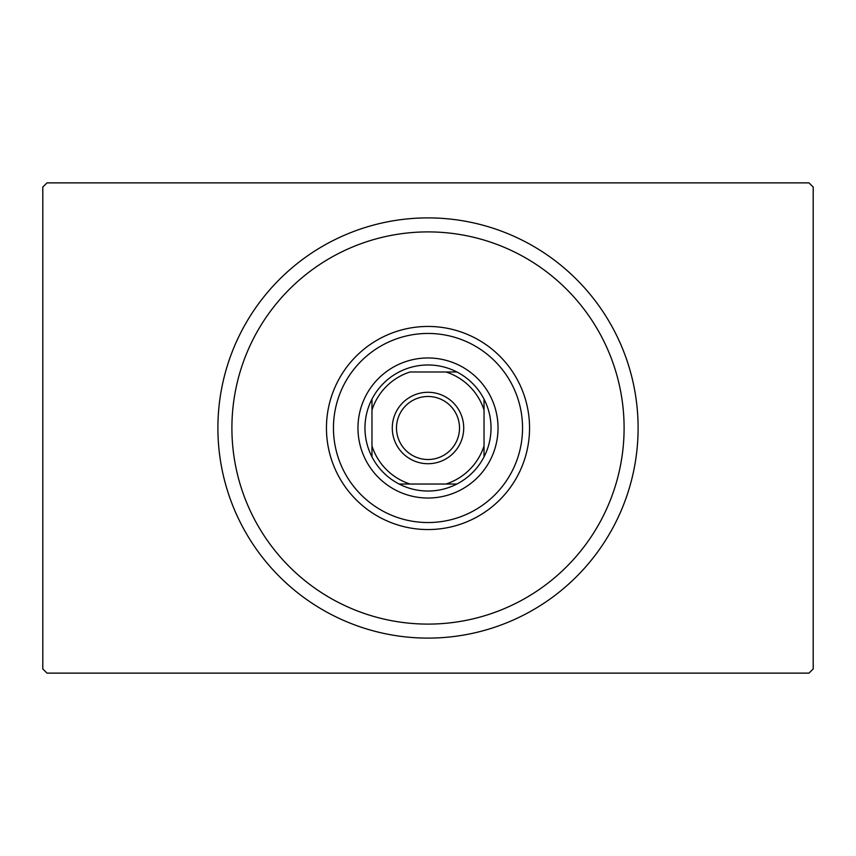 <?xml version="1.0" encoding="UTF-8"?>
<svg xmlns="http://www.w3.org/2000/svg" width="856" height="856" viewBox="0 0 856 856"><rect width="100%" height="100%" fill="white"/><g stroke="black" fill="none" stroke-linecap="round" stroke-linejoin="round"><path stroke-width="1.28" d="M47.005 182.874L808.995 182.874L813.2 187.079L813.2 668.921L808.995 673.126L47.005 673.126L42.8 668.921L42.8 187.079L47.005 182.874M231.901 428A196.099 196.099 0 0 0 428 624.099A196.099 196.099 0 0 0 624.099 428A196.099 196.099 0 0 0 428 231.901A196.099 196.099 0 0 0 231.901 428M638.105 428A210.105 210.105 0 0 1 428 638.105A210.105 210.105 0 0 1 217.895 428A210.105 210.105 0 0 1 428 217.895A210.105 210.105 0 0 1 638.105 428M333.455 428A94.545 94.545 0 0 1 428 333.455A94.545 94.545 0 0 1 522.545 428A94.545 94.545 0 0 1 428 522.545A94.545 94.545 0 0 1 333.455 428M529.554 428A101.554 101.554 0 0 0 428 326.446A101.554 101.554 0 0 0 326.446 428A101.554 101.554 0 0 0 428 529.554A101.554 101.554 0 0 0 529.554 428M392.283 428A35.717 35.717 0 0 1 428 392.283A35.717 35.717 0 0 1 463.717 428A35.717 35.717 0 0 1 428 463.717A35.717 35.717 0 0 1 392.283 428M459.512 428A31.512 31.512 0 0 0 428 396.489A31.512 31.512 0 0 0 396.489 428A31.512 31.512 0 0 0 428 459.512A31.512 31.512 0 0 0 459.512 428M364.966 428A63.034 63.034 0 0 0 371.975 456.879L371.975 445.933L371.975 456.879A63.034 63.034 0 0 0 456.879 484.025L445.933 484.025L456.879 484.025A63.034 63.034 0 0 0 484.025 399.121L484.025 410.067L484.025 399.121A63.034 63.034 0 0 0 456.879 371.975L410.067 371.975A58.829 58.829 0 0 0 371.975 410.067L371.975 445.933A58.829 58.829 0 0 0 410.067 484.025L445.933 484.025A58.829 58.829 0 0 0 484.025 445.933L484.025 410.067A58.829 58.829 0 0 0 445.933 371.975L456.879 371.975A63.034 63.034 0 0 0 371.975 399.121L371.975 410.067L371.975 399.121A63.034 63.034 0 0 0 364.966 428M498.031 428A70.032 70.032 0 0 1 428 498.031A70.032 70.032 0 0 1 357.969 428A70.032 70.032 0 0 1 428 357.969A70.032 70.032 0 0 1 498.031 428M484.025 456.879L484.025 445.933L484.025 456.879M399.121 484.025L410.067 484.025L399.121 484.025"/></g></svg>
